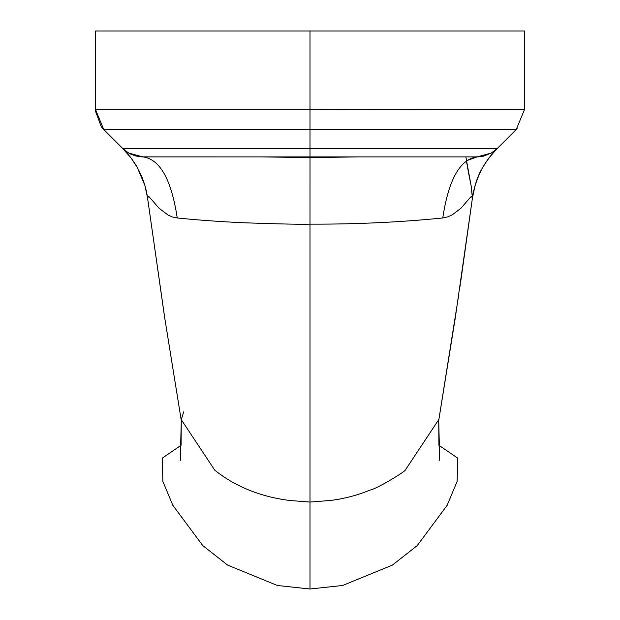 <?xml version="1.0" encoding="UTF-8"?>
<svg xmlns="http://www.w3.org/2000/svg" width="620" height="620" viewBox="0 0 620 620"><rect width="100%" height="100%" fill="white"/><g stroke="black" fill="none" stroke-linecap="round" stroke-linejoin="round"><path stroke-width="0.93" d="M310 501.51L310 431.644M310 415.47L310 303.8M154.14 156.907L143.003 156.907C160.007 159.263 171.415 179.614 177.227 217.961C196.618 219.96 218.434 221.549 242.668 222.72C279.356 224.014 301.8 224.487 310 224.146L310 391.584M181.334 418.027L181.265 419.81M310 431.66L310 392.003M183.745 411.781L181.265 419.632L214.784 470.216C235.499 486.661 260.501 496.752 289.788 500.495L310 502.061L310 588.938L310 303.056M465.86 156.907L471.037 185.287L472.425 198.036L460.838 280.713M472.316 195.61L471.185 186.078L468.573 172.91M468.464 172.383L466.387 160.789M130.378 157.085L124.294 150.063M438.735 419.632L405.216 470.216C404.286 472.091 376.728 488.971 370.031 490.048C357.515 495.279 344.24 498.759 330.212 500.487L310 502.068M123.024 148.777L122.907 148.66C136.578 162.44 144.817 178.932 147.622 198.144L148.412 196.625L149.242 196.935L159.038 208.204L168.036 215.039L172.321 216.938L177.212 217.961M415.175 31L95.387 31L95.387 109.283L103.765 129.518L122.822 148.575M442.789 217.961L447.686 216.884L452.337 214.83L460.962 208.204L470.758 196.935L471.588 196.625L472.378 198.144C475.183 178.932 483.422 162.44 497.093 148.66L491.513 152.946L483.43 156.178L478.446 156.868L467.379 156.907L476.23 156.907M466.395 160.797L476.997 156.907L310 156.907L453.073 156.907M516.6 129.154A28.009 27.931 -140.2 0 1 516.235 129.518L497.225 148.529L491.304 153.07L476.997 156.907C459.993 159.263 448.586 179.614 442.773 217.969C399.962 222.254 355.71 224.308 310 224.146L310.008 157.589L261.64 156.907L166.919 156.907L310 156.907L310 157.589M122.892 148.645L126.131 151.404L130.611 154.085L135.827 155.992L141.6 156.875L261.562 156.907M420.724 156.907L358.438 156.907M309.899 129.518L103.765 129.518L122.775 148.529L128.697 153.07L143.003 156.907L310 156.907L310 109.283L524.613 109.508M310.062 157.589L358.36 156.907M310.101 129.518L516.235 129.518L497.17 148.583M101.238 126.635L95.441 111.096L95.387 109.314M524.613 109.477L524.613 31L310 31L310 109.283L95.387 109.283M103.765 129.518L101.703 127.208M517.119 128.596A28.009 27.931 -140.2 0 1 516.235 129.518L516.638 129.107M524.613 109.283L516.235 129.518L524.613 109.283L524.613 31M154.977 148.536L150.9 148.536M497.225 148.529L310.101 148.529M122.775 148.529L309.899 148.529M181.528 422.011L164.804 318.432L147.568 198.067L164.308 315.208M164.471 316.239L181.28 420.484L181.094 445.245M181.28 420.507L180.281 460.389M438.875 445.238L457.769 458.18L457.126 481.446L447.152 505.3L417.268 545.546L392.406 565.091L342.651 585.482L310 589L277.349 585.482L227.594 565.091L202.732 545.546L172.848 505.3L162.874 481.446L162.231 458.18L181.125 445.238M460.272 284.502L459.575 289.183M458.769 294.624L438.72 420.484L438.906 445.245M131.332 158.34L132.448 159.875M133.401 161.239L134.331 162.634M135.788 164.943L136.764 166.586M138.709 170.128L140.6 174.011M142.724 179.079L144.375 183.799M145.065 186.054L145.196 186.542M145.382 187.194L145.623 188.1M145.847 188.999L146.049 189.821M146.18 190.371L146.514 191.875M146.638 192.487L147.513 197.571M147.576 198.005L144.879 185.434L137.322 167.563L131.332 158.34L122.69 148.444M438.72 420.507L439.719 460.365M497.341 148.42C476.532 170.655 475.354 184.334 472.417 198.059L475.052 185.675L478.795 175.351L482.779 167.377L487.413 160.076M488.374 158.743L493.071 152.923M472.432 198.036L455.266 317.975L438.472 422.011"/></g></svg>
